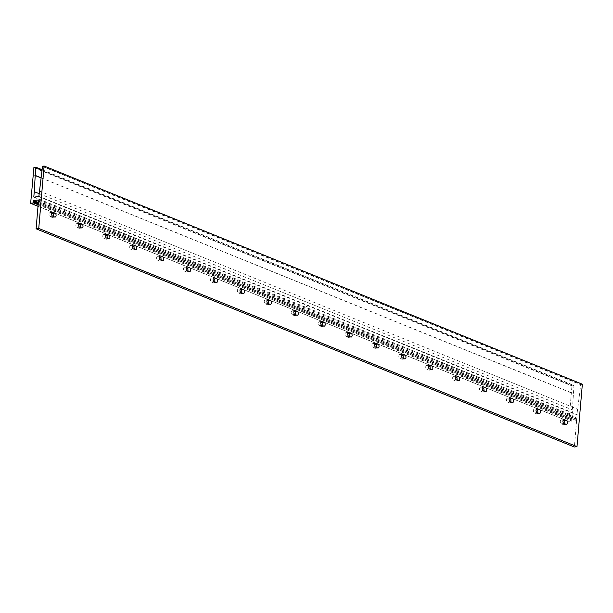 <?xml version="1.0" encoding="UTF-8"?>
<svg xmlns="http://www.w3.org/2000/svg" width="613" height="613" viewBox="0 0 613 613"><rect width="100%" height="100%" fill="white"/><g stroke="black" fill="none" stroke-linecap="round" stroke-linejoin="round"><path stroke-width="0.46" stroke-dasharray="3.06 2.3" d="M582.35 384.205L580.749 384.596L576.894 414.779L572.059 415.162L573.983 385.355L571.952 385.884L568.902 421.422L571.96 421.146L571.86 418.717L576.818 418.181L574.35 447M42.55 166.537L580.802 384.742M306.201 306.485L306.592 306.454L306.201 306.462M306.868 306.73L307.389 306.806L306.875 306.615M38.366 202.313L576.618 420.518M537.77 412.848A2 1.249 -97.7 0 1 536.881 413.806A2 1.249 -97.7 0 1 536.452 413.744L534.475 412.947A2 1.249 -97.7 0 1 533.371 410.848A2 1.249 -97.7 0 1 534.375 409.04A2 1.249 -97.7 0 1 534.804 409.101L536.13 409.637M564.688 423.759A2 1.249 -97.7 0 1 563.791 424.717A2 1.249 -97.7 0 1 563.362 424.656L561.385 423.851A2 1.249 -97.7 0 1 560.29 421.759A2 1.249 -97.7 0 1 561.286 419.951A2 1.249 -97.7 0 1 561.715 420.012L563.04 420.549M510.859 401.936A2 1.249 -97.7 0 1 509.97 402.894A2 1.249 -97.7 0 1 509.533 402.833L507.564 402.036A2 1.249 -97.7 0 1 506.461 399.937A2 1.249 -97.7 0 1 507.457 398.136A2 1.249 -97.7 0 1 507.893 398.189L509.219 398.726M483.948 391.025A2 1.249 -97.7 0 1 483.052 391.983A2 1.249 -97.7 0 1 482.623 391.922L480.646 391.125A2 1.249 -97.7 0 1 479.55 389.033A2 1.249 -97.7 0 1 480.546 387.224A2 1.249 -97.7 0 1 480.975 387.278L482.301 387.822M457.037 380.121A2 1.249 -97.7 0 1 456.141 381.071A2 1.249 -97.7 0 1 455.712 381.01L453.735 380.213A2 1.249 -97.7 0 1 452.639 378.121A2 1.249 -97.7 0 1 453.635 376.313A2 1.249 -97.7 0 1 454.064 376.374L455.39 376.911M430.119 369.21A2 1.249 -97.7 0 1 429.23 370.16A2 1.249 -97.7 0 1 428.801 370.106L426.824 369.302A2 1.249 -97.7 0 1 425.721 367.21A2 1.249 -97.7 0 1 426.725 365.402A2 1.249 -97.7 0 1 427.154 365.463L428.479 365.999M403.208 358.298A2 1.249 -97.7 0 1 402.32 359.249A2 1.249 -97.7 0 1 401.883 359.195L399.914 358.39A2 1.249 -97.7 0 1 398.81 356.299A2 1.249 -97.7 0 1 399.806 354.49A2 1.249 -97.7 0 1 400.243 354.552L401.569 355.088M376.298 347.387A2 1.249 -97.7 0 1 375.401 348.345A2 1.249 -97.7 0 1 374.972 348.284L372.995 347.479A2 1.249 -97.7 0 1 371.899 345.387A2 1.249 -97.7 0 1 372.896 343.579A2 1.249 -97.7 0 1 373.325 343.64L374.65 344.177M349.387 336.476A2 1.249 -97.7 0 1 348.49 337.434A2 1.249 -97.7 0 1 348.061 337.372L346.084 336.575A2 1.249 -97.7 0 1 344.989 334.476A2 1.249 -97.7 0 1 345.985 332.667A2 1.249 -97.7 0 1 346.414 332.729L347.74 333.265M322.469 325.564A2 1.249 -97.7 0 1 321.58 326.522A2 1.249 -97.7 0 1 321.151 326.461L319.174 325.664A2 1.249 -97.7 0 1 318.07 323.564A2 1.249 -97.7 0 1 319.074 321.764A2 1.249 -97.7 0 1 319.503 321.817L320.829 322.354M295.558 314.653A2 1.249 -97.7 0 1 294.669 315.611A2 1.249 -97.7 0 1 294.232 315.549L292.263 314.753A2 1.249 -97.7 0 1 291.16 312.661A2 1.249 -97.7 0 1 292.156 310.852A2 1.249 -97.7 0 1 292.593 310.906L293.918 311.45M268.647 303.749A2 1.249 -97.7 0 1 267.751 304.699A2 1.249 -97.7 0 1 267.322 304.638L265.345 303.841A2 1.249 -97.7 0 1 264.249 301.749A2 1.249 -97.7 0 1 265.245 299.941A2 1.249 -97.7 0 1 265.674 300.002L267 300.539M241.737 292.838A2 1.249 -97.7 0 1 240.84 293.788A2 1.249 -97.7 0 1 240.411 293.734L238.434 292.93A2 1.249 -97.7 0 1 237.338 290.838A2 1.249 -97.7 0 1 238.334 289.029A2 1.249 -97.7 0 1 238.764 289.091L240.089 289.627M214.818 281.926A2 1.249 -97.7 0 1 213.929 282.877A2 1.249 -97.7 0 1 213.5 282.823L211.523 282.018A2 1.249 -97.7 0 1 210.42 279.926A2 1.249 -97.7 0 1 211.424 278.118A2 1.249 -97.7 0 1 211.853 278.179L213.178 278.716M187.907 271.015A2 1.249 -97.7 0 1 187.019 271.973A2 1.249 -97.7 0 1 186.582 271.911L184.613 271.107A2 1.249 -97.7 0 1 183.509 269.015A2 1.249 -97.7 0 1 184.505 267.207A2 1.249 -97.7 0 1 184.942 267.268L186.268 267.804M160.997 260.104A2 1.249 -97.7 0 1 160.1 261.061A2 1.249 -97.7 0 1 159.671 261L157.694 260.203A2 1.249 -97.7 0 1 156.599 258.104A2 1.249 -97.7 0 1 157.595 256.295A2 1.249 -97.7 0 1 158.024 256.357L159.349 256.893M134.086 249.192A2 1.249 -97.7 0 1 133.19 250.15A2 1.249 -97.7 0 1 132.76 250.089L130.784 249.292A2 1.249 -97.7 0 1 129.688 247.192A2 1.249 -97.7 0 1 130.684 245.392A2 1.249 -97.7 0 1 131.113 245.445L132.439 245.982M107.168 238.281A2 1.249 -97.7 0 1 106.279 239.239A2 1.249 -97.7 0 1 105.85 239.177L103.873 238.38A2 1.249 -97.7 0 1 102.769 236.289A2 1.249 -97.7 0 1 103.773 234.48A2 1.249 -97.7 0 1 104.202 234.534L105.528 235.078M80.257 227.377A2 1.249 -97.7 0 1 79.368 228.327A2 1.249 -97.7 0 1 78.931 228.266L76.962 227.469A2 1.249 -97.7 0 1 75.859 225.377A2 1.249 -97.7 0 1 76.855 223.569A2 1.249 -97.7 0 1 77.292 223.63L78.617 224.166M53.346 216.466A2 1.249 -97.7 0 1 52.457 217.416A2 1.249 -97.7 0 1 52.021 217.362L50.051 216.558A2 1.249 -97.7 0 1 48.948 214.466A2 1.249 -97.7 0 1 49.944 212.657A2 1.249 -97.7 0 1 50.373 212.719L51.699 213.255M39.339 191.003L577.584 409.208M39.109 193.654L572.511 409.898M41.056 177.916L573.155 393.63M42.09 170.039L573.975 385.661M34.006 197.202L572.258 415.407M38.642 196.574L576.894 414.779M30.65 203.217L568.902 421.422M33.7 167.678L571.952 385.884M38.021 206.29L569.002 421.545M38.159 204.742L571.96 421.146M38.175 204.55L572.082 420.993M38.251 203.646L572.159 420.089M572.098 419.974L38.259 203.554L572.059 419.966M33.5 201.8L571.753 420.005M33.654 201.784L571.653 419.882M38.335 202.627L571.737 418.871M38.358 202.436L571.86 418.717M38.542 199.884L576.718 418.058M38.565 199.976L576.818 418.181M38.481 200.995L576.733 419.2M38.358 201.148L576.611 419.353M38.29 201.156L576.542 419.361M38.167 201.309L576.419 419.514M38.09 202.213L576.343 420.418M576.396 420.533L38.358 202.413L576.442 420.541M42.657 166.2L580.909 384.405M38.887 196.275L577.139 414.48M34.305 197.164L572.059 415.162M41.063 177.87L573.239 393.615M41.071 177.778L573.301 393.538M42.128 169.755L573.929 385.347M33.945 167.372L572.19 385.577M566.014 424.296L563.362 424.656M563.531 419.767L561.715 420.012M564.037 423.499L561.385 423.851M539.095 413.384L536.452 413.744M536.62 408.856L534.804 409.101M537.126 412.587L534.475 412.947M512.184 402.473L509.533 402.833M510.215 401.676L507.564 402.036M509.71 397.944L507.893 398.189M485.274 391.569L482.623 391.922M483.297 390.765L480.646 391.125M482.791 387.033L480.975 387.278M458.363 380.658L455.712 381.01M456.386 379.853L453.735 380.213M455.88 376.129L454.064 376.374M431.445 369.746L428.801 370.106M429.475 368.942L426.824 369.302M428.97 365.218L427.154 365.463M404.534 358.835L401.883 359.195M402.565 358.038L399.914 358.39M402.059 354.306L400.243 354.552M377.623 347.923L374.972 348.284M375.646 347.127L372.995 347.479M375.141 343.395L373.325 343.64M350.713 337.012L348.061 337.372M348.736 336.215L346.084 336.575M348.23 332.484L346.414 332.729M323.794 326.101L321.151 326.461M321.825 325.304L319.174 325.664M321.319 321.572L319.503 321.817M296.884 315.197L294.232 315.549M294.914 314.392L292.263 314.753M294.409 310.661L292.593 310.906M269.973 304.286L267.322 304.638M267.996 303.481L265.345 303.841M267.49 299.757L265.674 300.002M243.062 293.374L240.411 293.734M241.085 292.57L238.434 292.93M240.58 288.846L238.764 289.091M216.144 282.463L213.5 282.823M214.175 281.666L211.523 282.018M213.669 277.934L211.853 278.179M189.233 271.551L186.582 271.911M187.264 270.754L184.613 271.107M186.758 267.023L184.942 267.268M162.322 260.64L159.671 261M160.345 259.843L157.694 260.203M159.84 256.111L158.024 256.357M135.412 249.729L132.76 250.089M133.435 248.932L130.784 249.292M132.929 245.2L131.113 245.445M108.493 238.825L105.85 239.177M106.524 238.02L103.873 238.38M106.018 234.289L104.202 234.534M81.583 227.913L78.931 228.266M79.613 227.109L76.962 227.469M79.108 223.385L77.292 223.63M54.672 217.002L52.021 217.362M52.695 216.197L50.051 216.558M52.189 212.473L50.373 212.719M38.021 206.305L568.956 421.537M33.454 201.8L571.707 420.005M38.512 199.861L576.764 418.066M33.922 197.194L572.174 415.399M42.128 169.74L573.983 385.355M566.443 424.357L563.791 424.717M563.937 419.599L561.286 419.951M539.532 413.446L536.881 413.806M537.019 408.687L534.375 409.04M510.108 397.776L507.457 398.136M512.621 402.534L509.97 402.894M483.197 386.864L480.546 387.224M485.703 391.623L483.052 391.983M456.287 375.953L453.635 376.313M458.792 380.711L456.141 381.071M429.368 365.041L426.725 365.402M431.881 369.808L429.23 370.16M402.457 354.13L399.806 354.49M404.971 358.896L402.32 359.249M375.547 343.226L372.896 343.579M378.052 347.985L375.401 348.345M348.636 332.315L345.985 332.667M351.142 337.073L348.49 337.434M321.718 321.404L319.074 321.764M324.231 326.162L321.58 326.522M294.807 310.492L292.156 310.852M297.32 315.251L294.669 315.611M267.896 299.581L265.245 299.941M270.402 304.339L267.751 304.699M240.986 288.669L238.334 289.029M243.491 293.435L240.84 293.788M214.067 277.758L211.424 278.118M216.581 282.524L213.929 282.877M187.157 266.854L184.505 267.207M189.67 271.613L187.019 271.973M160.246 255.943L157.595 256.295M162.751 260.701L160.1 261.061M133.335 245.031L130.684 245.392M135.841 249.79L133.19 250.15M106.417 234.12L103.773 234.48M108.93 238.878L106.279 239.239M79.506 223.209L76.855 223.569M82.019 227.967L79.368 228.327M52.595 212.297L49.944 212.657M55.101 217.063L52.457 217.416"/><path stroke-width="0.92" d="M39.109 193.654L34.259 191.693L35.73 167.142L33.945 167.372L30.65 203.217L33.707 202.941L33.608 200.512L38.565 199.976L36.098 228.795L574.35 447L576.994 446.639L582.35 384.205L44.098 166L42.496 166.391L38.887 196.275L34.305 197.164M536.13 409.637L536.781 409.905A2 1.249 -97.7 0 1 537.77 412.848M563.04 420.549L563.692 420.809A2 1.249 -97.7 0 1 564.688 423.759M509.219 398.726L509.863 398.994A2 1.249 -97.7 0 1 510.859 401.936M482.301 387.822L482.952 388.083A2 1.249 -97.7 0 1 483.948 391.025M455.39 376.911L456.041 377.171A2 1.249 -97.7 0 1 457.037 380.121M428.479 365.999L429.131 366.26A2 1.249 -97.7 0 1 430.119 369.21M401.569 355.088L402.212 355.348A2 1.249 -97.7 0 1 403.208 358.298M374.65 344.177L375.302 344.437A2 1.249 -97.7 0 1 376.298 347.387M347.74 333.265L348.391 333.533A2 1.249 -97.7 0 1 349.387 336.476M320.829 322.354L321.48 322.622A2 1.249 -97.7 0 1 322.469 325.564M293.918 311.45L294.562 311.711A2 1.249 -97.7 0 1 295.558 314.653M267 300.539L267.651 300.799A2 1.249 -97.7 0 1 268.647 303.749M240.089 289.627L240.74 289.888A2 1.249 -97.7 0 1 241.737 292.838M213.178 278.716L213.83 278.976A2 1.249 -97.7 0 1 214.818 281.926M186.268 267.804L186.911 268.065A2 1.249 -97.7 0 1 187.907 271.015M159.349 256.893L160.001 257.161A2 1.249 -97.7 0 1 160.997 260.104M132.439 245.982L133.09 246.25A2 1.249 -97.7 0 1 134.086 249.192M105.528 235.078L106.179 235.338A2 1.249 -97.7 0 1 107.168 238.281M78.617 224.166L79.261 224.427A2 1.249 -97.7 0 1 80.257 227.377M51.699 213.255L52.35 213.516A2 1.249 -97.7 0 1 53.346 216.466M36.098 228.795L38.749 228.434L576.994 446.639M539.095 413.384A2 1.249 82.3 0 0 539.532 413.446A2 1.249 82.3 0 0 540.528 411.637A2 1.249 82.3 0 0 539.425 409.545L537.455 408.741A2 1.249 82.3 0 0 537.019 408.687A2 1.249 82.3 0 0 536.023 410.488A2 1.249 82.3 0 0 537.126 412.587L539.095 413.384M566.014 424.296A2 1.249 82.3 0 0 566.443 424.357A2 1.249 82.3 0 0 567.439 422.549A2 1.249 82.3 0 0 566.343 420.457L564.366 419.652A2 1.249 82.3 0 0 563.937 419.599A2 1.249 82.3 0 0 562.933 421.399A2 1.249 82.3 0 0 564.037 423.499L566.014 424.296M44.098 166L38.749 228.434M512.184 402.473A2 1.249 82.3 0 0 512.621 402.534A2 1.249 82.3 0 0 513.617 400.726A2 1.249 82.3 0 0 512.514 398.634L510.537 397.837A2 1.249 82.3 0 0 510.108 397.776A2 1.249 82.3 0 0 509.112 399.584A2 1.249 82.3 0 0 510.215 401.676L512.184 402.473M485.274 391.569A2 1.249 82.3 0 0 485.703 391.623A2 1.249 82.3 0 0 486.699 389.814A2 1.249 82.3 0 0 485.603 387.722L483.626 386.926A2 1.249 82.3 0 0 483.197 386.864A2 1.249 82.3 0 0 482.201 388.673A2 1.249 82.3 0 0 483.297 390.765L485.274 391.569M458.363 380.658A2 1.249 82.3 0 0 458.792 380.711A2 1.249 82.3 0 0 459.788 378.911A2 1.249 82.3 0 0 458.693 376.811L456.716 376.014A2 1.249 82.3 0 0 456.287 375.953A2 1.249 82.3 0 0 455.283 377.761A2 1.249 82.3 0 0 456.386 379.853L458.363 380.658M431.445 369.746A2 1.249 82.3 0 0 431.881 369.808A2 1.249 82.3 0 0 432.878 367.999A2 1.249 82.3 0 0 431.774 365.9L429.805 365.103A2 1.249 82.3 0 0 429.368 365.041A2 1.249 82.3 0 0 428.372 366.85A2 1.249 82.3 0 0 429.475 368.942L431.445 369.746M404.534 358.835A2 1.249 82.3 0 0 404.971 358.896A2 1.249 82.3 0 0 405.967 357.088A2 1.249 82.3 0 0 404.864 354.996L402.887 354.191A2 1.249 82.3 0 0 402.457 354.13A2 1.249 82.3 0 0 401.461 355.938A2 1.249 82.3 0 0 402.565 358.038L404.534 358.835M377.623 347.923A2 1.249 82.3 0 0 378.052 347.985A2 1.249 82.3 0 0 379.049 346.176A2 1.249 82.3 0 0 377.953 344.085L375.976 343.28A2 1.249 82.3 0 0 375.547 343.226A2 1.249 82.3 0 0 374.551 345.027A2 1.249 82.3 0 0 375.646 347.127L377.623 347.923M350.713 337.012A2 1.249 82.3 0 0 351.142 337.073A2 1.249 82.3 0 0 352.138 335.265A2 1.249 82.3 0 0 351.042 333.173L349.065 332.369A2 1.249 82.3 0 0 348.636 332.315A2 1.249 82.3 0 0 347.632 334.116A2 1.249 82.3 0 0 348.736 336.215L350.713 337.012M323.794 326.101A2 1.249 82.3 0 0 324.231 326.162A2 1.249 82.3 0 0 325.227 324.354A2 1.249 82.3 0 0 324.124 322.262L322.154 321.465A2 1.249 82.3 0 0 321.718 321.404A2 1.249 82.3 0 0 320.722 323.212A2 1.249 82.3 0 0 321.825 325.304L323.794 326.101M296.884 315.197A2 1.249 82.3 0 0 297.32 315.251A2 1.249 82.3 0 0 298.316 313.442A2 1.249 82.3 0 0 297.213 311.35L295.244 310.553A2 1.249 82.3 0 0 294.807 310.492A2 1.249 82.3 0 0 293.811 312.301A2 1.249 82.3 0 0 294.914 314.392L296.884 315.197M269.973 304.286A2 1.249 82.3 0 0 270.402 304.339A2 1.249 82.3 0 0 271.398 302.538A2 1.249 82.3 0 0 270.302 300.439L268.325 299.642A2 1.249 82.3 0 0 267.896 299.581A2 1.249 82.3 0 0 266.9 301.389A2 1.249 82.3 0 0 267.996 303.481L269.973 304.286M243.062 293.374A2 1.249 82.3 0 0 243.491 293.435A2 1.249 82.3 0 0 244.487 291.627A2 1.249 82.3 0 0 243.392 289.528L241.415 288.731A2 1.249 82.3 0 0 240.986 288.669A2 1.249 82.3 0 0 239.982 290.478A2 1.249 82.3 0 0 241.085 292.57L243.062 293.374M216.144 282.463A2 1.249 82.3 0 0 216.581 282.524A2 1.249 82.3 0 0 217.577 280.716A2 1.249 82.3 0 0 216.473 278.624L214.504 277.819A2 1.249 82.3 0 0 214.067 277.758A2 1.249 82.3 0 0 213.071 279.566A2 1.249 82.3 0 0 214.175 281.666L216.144 282.463M189.233 271.551A2 1.249 82.3 0 0 189.67 271.613A2 1.249 82.3 0 0 190.666 269.804A2 1.249 82.3 0 0 189.563 267.712L187.593 266.908A2 1.249 82.3 0 0 187.157 266.854A2 1.249 82.3 0 0 186.16 268.655A2 1.249 82.3 0 0 187.264 270.754L189.233 271.551M162.322 260.64A2 1.249 82.3 0 0 162.751 260.701A2 1.249 82.3 0 0 163.755 258.893A2 1.249 82.3 0 0 162.652 256.801L160.675 255.996A2 1.249 82.3 0 0 160.246 255.943A2 1.249 82.3 0 0 159.25 257.751A2 1.249 82.3 0 0 160.345 259.843L162.322 260.64M135.412 249.729A2 1.249 82.3 0 0 135.841 249.79A2 1.249 82.3 0 0 136.837 247.981A2 1.249 82.3 0 0 135.741 245.89L133.764 245.093A2 1.249 82.3 0 0 133.335 245.031A2 1.249 82.3 0 0 132.331 246.84A2 1.249 82.3 0 0 133.435 248.932L135.412 249.729M108.493 238.825A2 1.249 82.3 0 0 108.93 238.878A2 1.249 82.3 0 0 109.926 237.07A2 1.249 82.3 0 0 108.823 234.978L106.854 234.181A2 1.249 82.3 0 0 106.417 234.12A2 1.249 82.3 0 0 105.421 235.928A2 1.249 82.3 0 0 106.524 238.02L108.493 238.825M81.583 227.913A2 1.249 82.3 0 0 82.019 227.967A2 1.249 82.3 0 0 83.016 226.166A2 1.249 82.3 0 0 81.912 224.067L79.943 223.27A2 1.249 82.3 0 0 79.506 223.209A2 1.249 82.3 0 0 78.51 225.017A2 1.249 82.3 0 0 79.613 227.109L81.583 227.913M54.672 217.002A2 1.249 82.3 0 0 55.101 217.063A2 1.249 82.3 0 0 56.105 215.255A2 1.249 82.3 0 0 55.001 213.155L53.025 212.359A2 1.249 82.3 0 0 52.595 212.297A2 1.249 82.3 0 0 51.599 214.106A2 1.249 82.3 0 0 52.695 216.197L54.672 217.002M34.259 191.693L33.807 196.957M34.903 175.425L41.056 177.916M35.723 167.456L42.09 170.039M30.75 203.34L38.021 206.29M33.707 202.941L38.159 204.742M33.83 202.788L38.175 204.55M33.907 201.884L38.251 203.646M33.884 201.792L38.259 203.562L33.845 201.769M33.485 200.666L38.335 202.627M33.608 200.512L38.358 202.436M34.987 175.41L41.063 177.87M35.048 175.333L41.071 177.778M35.776 167.18L42.128 169.755M566.343 420.457L563.692 420.809M564.366 419.652L563.531 419.767M539.425 409.545L536.781 409.905M537.455 408.741L536.62 408.856M510.537 397.837L509.71 397.944M512.514 398.634L509.863 398.994M483.626 386.926L482.791 387.033M485.603 387.722L482.952 388.083M456.716 376.014L455.88 376.129M458.693 376.811L456.041 377.171M429.805 365.103L428.97 365.218M431.774 365.9L429.131 366.26M402.887 354.191L402.059 354.306M404.864 354.996L402.212 355.348M375.976 343.28L375.141 343.395M377.953 344.085L375.302 344.437M349.065 332.369L348.23 332.484M351.042 333.173L348.391 333.533M322.154 321.465L321.319 321.572M324.124 322.262L321.48 322.622M295.244 310.553L294.409 310.661M297.213 311.35L294.562 311.711M268.325 299.642L267.49 299.757M270.302 300.439L267.651 300.799M241.415 288.731L240.58 288.846M243.392 289.528L240.74 289.888M214.504 277.819L213.669 277.934M216.473 278.624L213.83 278.976M187.593 266.908L186.758 267.023M189.563 267.712L186.911 268.065M160.675 255.996L159.84 256.111M162.652 256.801L160.001 257.161M133.764 245.093L132.929 245.2M135.741 245.89L133.09 246.25M106.854 234.181L106.018 234.289M108.823 234.978L106.179 235.338M79.943 223.27L79.108 223.385M81.912 224.067L79.261 224.427M53.025 212.359L52.189 212.473M55.001 213.155L52.35 213.516M30.704 203.332L38.021 206.305M35.73 167.142L42.128 169.74"/></g></svg>
